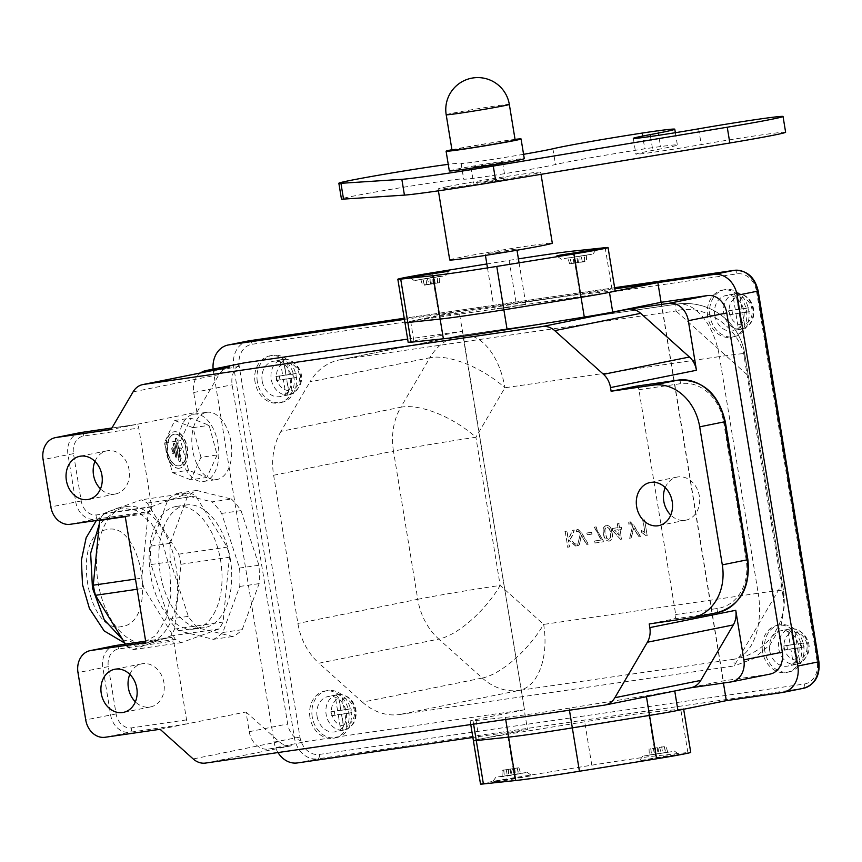 <?xml version="1.0" encoding="UTF-8"?>
<svg xmlns="http://www.w3.org/2000/svg" width="862" height="862" viewBox="0 0 862 862"><rect width="100%" height="100%" fill="white"/><g stroke="black" fill="none" stroke-linecap="round" stroke-linejoin="round"><path stroke-width="0.65" stroke-dasharray="4.31 3.23" d="M495.909 781.252L531.789 775.66L505.94 780.401L495.973 781.834L492.342 782.125L495.909 781.252M498.495 776.834L527.199 772.363L506.522 776.156L498.495 776.834M675.334 755.198L639.442 760.758L664.807 756.125L678.879 754.304L675.334 755.198M671.455 751.718L642.74 756.168L671.455 751.718M770.1 674.084A19.988 16.324 78.6 0 1 769.389 674.203L723.315 680.894L674.698 690.688A31.98 0.819 170.7 0 1 646.295 695.688L569.103 708.155A77.957 2.004 170.7 0 1 505.369 717.41L473.055 720.837A31.98 0.819 170.7 0 1 470.178 720.966A31.98 0.819 170.7 0 1 475.867 719.554L524.268 709.814L527.49 729.532L479.1 739.273A31.98 0.819 170.7 0 0 473.4 740.684A31.98 0.819 170.7 0 1 507.502 734.273L584.695 721.806A77.957 2.004 170.7 0 1 648.429 712.551L680.743 709.124A31.98 0.819 170.7 0 1 683.62 708.995L683.663 709.254M480.511 784.075A31.98 0.819 170.7 0 1 514.603 777.664L591.795 765.187A77.957 2.004 170.7 0 1 655.529 755.942L687.854 752.504A31.98 0.819 170.7 0 1 690.731 752.375M667.738 752.203L649.312 755.004L667.738 752.203L666.046 746.406L664.376 746.74L665.475 752.655M502.212 776.36L520.637 773.559L502.212 776.36L501.964 770.326L518.946 767.762L501.964 770.326M664.376 746.74L650.724 748.625L666.046 746.406M659.581 747.343L661.273 753.14M664.096 746.427L665.787 752.224M661.714 746.783L662.555 752.698M657.189 747.688L658.04 753.603M650.724 748.625L651.564 754.541M649.064 748.959L649.312 755.004M655.529 748.022L655.777 754.067M651.004 748.938L651.252 754.972M653.385 748.593L654.484 754.509M657.911 747.677L659.01 753.593M508.429 769.389L508.677 775.423M503.904 770.294L504.151 776.328M506.285 769.949L507.384 775.865M510.81 769.044L511.909 774.949M517.275 768.096L518.374 774.011M518.946 767.762L520.637 773.559M512.481 768.699L514.172 774.496M517.006 767.794L518.698 773.591M514.614 768.139L515.465 774.054M510.099 769.055L510.94 774.97M503.634 769.992L504.475 775.908M442.982 276.142L414.266 280.613L434.944 276.821L442.982 276.142M564.211 258.535L592.916 254.085L564.211 258.535M404.407 319.393L614.822 288.835L459.037 311.473L410.646 321.214A31.98 0.819 170.7 0 0 404.946 322.625A31.98 0.819 170.7 0 1 439.038 316.214L516.23 303.747A77.957 2.004 170.7 0 1 579.964 294.492L612.289 291.054A31.98 0.819 170.7 0 1 615.166 290.925M486.836 263.966L509.13 260.356A77.957 2.004 170.7 0 1 518.418 258.88M586.354 255.26L567.929 258.061L586.354 255.26L586.602 261.294L584.932 261.628L584.091 255.712M420.828 279.417L439.254 276.616L420.828 279.417L422.52 285.214L424.19 284.88L423.091 278.965M584.932 261.628L569.62 263.858L584.662 261.326L580.137 262.231L579.889 256.197M580.137 262.231L586.602 261.294M584.662 261.326L584.414 255.281M582.281 261.671L581.182 255.755M577.755 262.576L576.656 256.66M571.29 263.513L570.191 257.609M569.62 263.858L567.929 258.061M576.085 262.91L574.394 257.124M571.56 263.826L569.868 258.029M573.952 263.481L573.101 257.566M578.467 262.565L577.626 256.65M424.19 284.88L439.501 282.65L424.47 285.182L428.985 284.277L427.293 278.48M428.985 284.277L422.52 285.214M424.47 285.182L422.779 279.396M426.852 284.837L426.011 278.922M431.377 283.932L430.537 278.006M437.842 282.995L437.002 277.068M439.501 282.65L439.254 276.616M433.036 283.587L432.789 277.553M437.562 282.682L437.314 276.648M435.181 283.027L434.082 277.111M430.655 283.943L429.556 278.027M785.627 132.252A61.967 1.595 -9.3 0 0 701.237 144.59A47.97 1.228 170.7 0 1 635.897 154.126A47.97 1.228 170.7 0 1 644.442 152.014A47.97 1.228 170.7 0 1 652.793 150.408A69.8 1.789 -9.3 0 0 677.37 144.978A69.8 1.789 -9.3 0 0 660.529 146.551A39.975 1.024 -9.3 0 0 644.776 148.846A69.8 1.789 -9.3 0 0 563.791 162.756A69.8 1.789 -9.3 0 0 555.494 164.534A47.97 1.228 170.7 0 1 502.891 173.941A47.97 1.228 170.7 0 1 463.659 179.134A47.97 1.228 170.7 0 1 463.691 179.08A61.967 1.595 -9.3 0 0 463.734 178.994A61.967 1.595 -9.3 0 0 420.839 184.49A61.967 1.595 -9.3 0 0 352.483 196.288A61.967 1.595 -9.3 0 0 341.438 199.025M523.568 154.309A47.97 1.228 170.7 0 1 461.073 163.36A47.97 1.228 170.7 0 1 461.105 163.306A61.967 1.595 -9.3 0 0 461.159 163.22A61.967 1.595 -9.3 0 0 448.24 164.351M173.154 448.768A1.196 0.69 81.7 0 0 171.797 449.048L172.411 452.798A1.196 0.69 -98.3 0 0 173.768 452.528L173.477 448.725A1.196 0.69 81.7 0 0 172.12 448.994L171.797 449.048M174.77 444.372A1.196 0.69 81.7 0 0 173.413 444.641L175.309 456.289A1.196 0.69 -98.3 0 0 176.667 456.009L175.094 444.329A1.196 0.69 81.7 0 0 173.736 444.598L173.413 444.641M176.699 439.092A1.196 0.69 81.7 0 0 175.352 439.372L178.8 460.47A1.196 0.69 -98.3 0 0 180.158 460.2L178.628 450.826L180.664 450.417A1.196 0.69 81.7 0 0 180.277 448.057L178.24 448.466L177.022 439.049A1.196 0.69 81.7 0 0 175.676 439.318L175.352 439.372M179.598 468.152A18.393 10.603 -98.3 0 1 179.264 468.206A18.393 10.603 -98.3 0 1 166.172 451.817A18.393 10.603 -98.3 0 1 173.65 431.873A18.393 10.603 -98.3 0 1 173.984 431.808A18.393 10.603 -98.3 0 1 187.076 448.197A18.393 10.603 -98.3 0 1 179.598 468.152M179.921 468.109A18.393 10.603 -98.3 0 1 179.587 468.163A18.393 10.603 -98.3 0 1 166.495 451.774A18.393 10.603 -98.3 0 1 173.973 431.819A18.393 10.603 -98.3 0 1 174.307 431.765A18.393 10.603 -98.3 0 1 187.399 448.154A18.393 10.603 -98.3 0 1 179.921 468.109M174.361 434.189A15.99 9.213 -98.3 0 1 174.652 434.136A15.99 9.213 -98.3 0 1 186.03 448.391A15.99 9.213 -98.3 0 1 179.533 465.739A15.99 9.213 -98.3 0 1 179.242 465.792A15.99 9.213 -98.3 0 1 167.864 451.537A15.99 9.213 -98.3 0 1 174.361 434.189A15.99 9.213 -98.3 0 1 185.707 448.434A15.99 9.213 -98.3 0 1 179.21 465.792A15.99 9.213 -98.3 0 1 178.919 465.836A15.99 9.213 -98.3 0 1 167.54 451.58A15.99 9.213 -98.3 0 1 174.038 434.232A15.99 9.213 -98.3 0 1 174.329 434.189L174.652 434.136M193.368 414.266A33.984 19.589 -98.3 0 1 193.972 414.169A33.984 19.589 -98.3 0 1 218.161 444.447A33.984 19.589 -98.3 0 1 204.348 481.319A33.984 19.589 -98.3 0 1 203.734 481.427A33.984 19.589 -98.3 0 1 179.544 451.138A33.984 19.589 -98.3 0 1 193.368 414.266M206.298 412.392A33.984 19.589 -98.3 0 1 206.902 412.284A33.984 19.589 -98.3 0 1 231.091 442.572A33.984 19.589 -98.3 0 1 217.278 479.444A33.984 19.589 -98.3 0 1 216.674 479.541A33.984 19.589 -98.3 0 1 192.485 449.264A33.984 19.589 -98.3 0 1 206.298 412.392M340.846 710.363L351.028 708.704L351.674 712.648L344.886 713.628L346.793 725.319L345.188 729.748A17.994 14.697 -101.4 0 0 355.23 710.234A17.994 14.697 -101.4 0 0 339.412 694.47L338.281 694.707L340.846 710.363L347.634 709.383L348.28 713.327L341.492 714.318L344.057 729.974A17.994 14.697 78.6 0 1 343.098 730.211A17.994 14.697 78.6 0 1 340.824 730.448L338.26 714.781L331.471 715.772L330.825 711.829L337.613 710.838L335.049 695.171A17.994 14.697 78.6 0 1 335.997 694.944A17.994 14.697 78.6 0 1 338.281 694.707M344.24 709.685L342.322 697.994L339.66 694.449C348.367 695.246 353.797 700.45 355.941 710.062C356.965 719.889 353.42 726.44 345.296 729.726L344.057 729.974M794.559 664.494L796.165 660.066L794.258 648.375L787.469 649.366L786.823 645.422L793.611 644.431L791.693 632.74L788.784 629.217A17.994 14.697 -101.4 0 0 778.742 648.741A17.994 14.697 -101.4 0 0 794.559 664.494L793.428 664.721L790.863 649.054L784.075 650.045L783.429 646.101L790.217 645.11L787.652 629.454A17.994 14.697 78.6 0 1 788.611 629.217A17.994 14.697 78.6 0 1 790.885 628.98L793.449 644.647L800.238 643.655L800.884 647.599L794.096 648.59L796.66 664.257A17.994 14.697 78.6 0 1 795.712 664.483A17.994 14.697 78.6 0 1 793.428 664.721M738.551 309.404L748.733 307.734L749.38 311.678L742.591 312.669L744.509 324.36L742.893 328.788A17.994 14.697 -101.4 0 0 752.935 309.275A17.994 14.697 -101.4 0 0 737.118 293.511L735.986 293.737L738.551 309.404L745.339 308.424L745.986 312.367L739.197 313.348L741.762 329.015A17.994 14.697 78.6 0 1 740.814 329.252A17.994 14.697 78.6 0 1 738.529 329.489L735.965 313.822L729.177 314.802L728.53 310.859L735.318 309.878L732.754 294.211A17.994 14.697 78.6 0 1 733.713 293.974A17.994 14.697 78.6 0 1 735.986 293.737M741.945 308.725L740.027 297.034L737.366 293.489C746.072 294.287 751.502 299.491 753.647 309.092C754.67 318.929 751.125 325.48 743.001 328.767L741.762 329.015M287.057 394.979L288.662 390.551L286.755 378.86L279.967 379.851L279.32 375.907L286.109 374.916L284.191 363.225L281.281 359.702A17.994 14.697 -101.4 0 0 271.239 379.226A17.994 14.697 -101.4 0 0 287.057 394.979L285.925 395.205L283.361 379.539L276.573 380.53L275.926 376.586L282.714 375.595L280.15 359.928A17.994 14.697 78.6 0 1 281.098 359.702A17.994 14.697 78.6 0 1 283.382 359.465L285.947 375.132L292.735 374.14L293.382 378.084L286.593 379.075L289.158 394.742A17.994 14.697 78.6 0 1 288.199 394.968A17.994 14.697 78.6 0 1 285.925 395.205M125.96 506.716A68.96 39.749 -98.3 0 1 127.188 506.5A68.96 39.749 -98.3 0 1 176.279 567.961A68.96 39.749 -98.3 0 1 148.242 642.783A68.96 39.749 -98.3 0 1 147.003 642.998A68.96 39.749 -98.3 0 1 97.912 581.527A68.96 39.749 -98.3 0 1 125.96 506.716M175.579 506.576A61.967 35.719 -98.3 0 1 176.688 506.382A61.967 35.719 -98.3 0 1 220.791 561.604A61.967 35.719 -98.3 0 1 195.599 628.84A61.967 35.719 -98.3 0 1 194.5 629.023A61.967 35.719 -98.3 0 1 150.387 573.801A61.967 35.719 -98.3 0 1 175.579 506.576M185.276 505.164A61.967 35.719 -98.3 0 1 186.386 504.97A61.967 35.719 -98.3 0 1 230.488 560.203A61.967 35.719 -98.3 0 1 205.296 627.428A61.967 35.719 -98.3 0 1 204.197 627.622A61.967 35.719 -98.3 0 1 160.084 572.39A61.967 35.719 -98.3 0 1 185.276 505.164M317.087 716.279A17.994 14.697 78.6 0 1 328.088 696.528A17.994 14.697 78.6 0 1 346.179 712.055A17.994 14.697 78.6 0 1 335.189 731.806A17.994 14.697 78.6 0 1 317.087 716.279M335.049 695.171L336.18 694.944A17.994 14.697 -101.4 0 0 326.138 714.458A17.994 14.697 -101.4 0 0 341.955 730.222L340.824 730.448M262.188 381.047A17.994 14.697 78.6 0 1 273.189 361.297A17.994 14.697 78.6 0 1 291.281 376.813A17.994 14.697 78.6 0 1 280.29 396.563A17.994 14.697 78.6 0 1 262.188 381.047M289.158 394.742L290.289 394.516A17.994 14.697 -101.4 0 0 300.332 374.992A17.994 14.697 -101.4 0 0 284.514 359.238L283.382 359.465M280.15 359.928L281.281 359.702M714.792 315.32A17.994 14.697 78.6 0 1 725.793 295.569A17.994 14.697 78.6 0 1 743.895 311.096A17.994 14.697 78.6 0 1 732.894 330.846A17.994 14.697 78.6 0 1 714.792 315.32M732.754 294.211L733.885 293.985A17.994 14.697 -101.4 0 0 723.843 313.499A17.994 14.697 -101.4 0 0 739.661 329.262L738.529 329.489M769.691 650.562A17.994 14.697 78.6 0 1 780.692 630.812A17.994 14.697 78.6 0 1 798.794 646.338A17.994 14.697 78.6 0 1 787.793 666.078A17.994 14.697 78.6 0 1 769.691 650.562M796.66 664.257L797.792 664.031A17.994 14.697 -101.4 0 0 807.834 644.517A17.994 14.697 -101.4 0 0 792.016 628.754L790.885 628.98M787.652 629.454L788.784 629.217M312.238 716.99A23.985 19.589 78.6 0 1 326.903 690.656A23.985 19.589 78.6 0 1 351.028 711.355A23.985 19.589 78.6 0 1 336.374 737.689A23.985 19.589 78.6 0 1 312.238 716.99M309.975 717.443A23.985 19.589 78.6 0 1 324.64 691.108A23.985 19.589 78.6 0 1 348.776 711.807A23.985 19.589 78.6 0 1 334.111 738.141A23.985 19.589 78.6 0 1 309.975 717.443M257.339 381.747A23.985 19.589 78.6 0 1 272.004 355.413A23.985 19.589 78.6 0 1 296.14 376.112A23.985 19.589 78.6 0 1 281.475 402.446A23.985 19.589 78.6 0 1 257.339 381.747M255.077 382.2A23.985 19.589 78.6 0 1 269.741 355.866A23.985 19.589 78.6 0 1 293.877 376.565A23.985 19.589 78.6 0 1 279.213 402.899A23.985 19.589 78.6 0 1 255.077 382.2M709.943 316.02A23.985 19.589 78.6 0 1 724.608 289.697A23.985 19.589 78.6 0 1 748.744 310.385A23.985 19.589 78.6 0 1 734.079 336.719A23.985 19.589 78.6 0 1 709.943 316.02M707.68 316.483A23.985 19.589 78.6 0 1 722.345 290.149A23.985 19.589 78.6 0 1 746.481 310.848A23.985 19.589 78.6 0 1 731.816 337.182A23.985 19.589 78.6 0 1 707.68 316.483M764.842 651.263A23.985 19.589 78.6 0 1 779.507 624.928A23.985 19.589 78.6 0 1 803.643 645.627A23.985 19.589 78.6 0 1 788.978 671.961A23.985 19.589 78.6 0 1 764.842 651.263M762.579 651.715A23.985 19.589 78.6 0 1 777.244 625.381A23.985 19.589 78.6 0 1 801.38 646.08A23.985 19.589 78.6 0 1 786.715 672.414A23.985 19.589 78.6 0 1 762.579 651.715M452.011 150.247A31.98 0.819 170.7 0 1 457.711 148.824A31.98 0.819 170.7 0 1 492.989 142.736A31.98 0.819 170.7 0 1 515.131 139.903M451.925 149.719A37.982 0.97 170.7 0 1 452.862 149.535A37.982 0.97 170.7 0 1 515.045 139.385M449.317 170.935A37.982 0.97 170.7 0 1 456.084 169.254A37.982 0.97 170.7 0 1 497.988 162.024A37.982 0.97 170.7 0 1 524.279 158.651M473.874 166.668L502.578 162.207L482.095 165.957L473.874 166.668M476.449 182.442L505.164 177.981L484.67 181.742L476.449 182.442M447.356 186.677A51.968 1.336 170.7 0 1 504.69 176.775A51.968 1.336 170.7 0 1 540.679 172.174A51.968 1.336 170.7 0 1 531.412 174.469A51.968 1.336 170.7 0 1 474.078 184.36A51.968 1.336 170.7 0 1 438.101 188.972A51.968 1.336 170.7 0 1 447.356 186.677M449.727 259.958A51.968 1.336 170.7 0 1 458.983 257.663A51.968 1.336 170.7 0 1 516.316 247.771A51.968 1.336 170.7 0 1 552.305 243.159M488.075 253.439L516.791 248.978L496.296 252.728L488.075 253.439M497.126 308.65L525.831 304.189L505.347 307.95L497.126 308.65M94.96 461.385A21.992 17.962 78.6 0 1 106.953 450.837A21.992 17.962 78.6 0 1 129.074 469.812A21.992 17.962 78.6 0 1 115.627 493.948A21.992 17.962 78.6 0 1 100.488 488.862M665.227 487.601A21.992 17.962 78.6 0 1 677.22 477.052A21.992 17.962 78.6 0 1 699.341 496.027A21.992 17.962 78.6 0 1 685.893 520.163A21.992 17.962 78.6 0 1 670.755 515.067M129.828 674.364A21.992 17.962 78.6 0 1 141.831 663.815A21.992 17.962 78.6 0 1 163.952 682.79A21.992 17.962 78.6 0 1 150.505 706.926A21.992 17.962 78.6 0 1 135.366 701.83M217.138 454.974L206.869 477.451L188.584 470.275L180.567 440.611L190.836 418.135L209.121 425.322L217.138 454.974L200.975 457.323L190.707 479.8L206.869 477.451M231.415 499.044A75.964 43.79 -98.3 0 1 241.037 510.606L258.934 565.235A75.964 43.79 -98.3 0 1 259.117 583.628L242.211 629.669A75.964 43.79 -98.3 0 1 232.762 636.512L197.958 627.913A75.964 43.79 -98.3 0 1 188.336 616.352L170.439 561.722A75.964 43.79 -98.3 0 1 170.256 543.329L187.162 497.288A75.964 43.79 -98.3 0 1 196.611 490.446L231.415 499.044L212.009 501.867A75.964 43.79 -98.3 0 1 221.642 513.418L239.539 568.058A75.964 43.79 -98.3 0 1 239.711 586.451L222.816 632.482A75.964 43.79 -98.3 0 1 213.367 639.324L178.563 630.725A75.964 43.79 -98.3 0 1 168.93 619.175L151.044 564.535A75.964 43.79 -98.3 0 1 150.861 546.142L167.767 500.111A75.964 43.79 -98.3 0 1 177.216 493.269L212.009 501.867M80.198 432.638A19.988 16.324 -101.4 0 0 67.979 454.586L75.727 501.91A19.988 16.324 -101.4 0 0 95.122 519.28L150.074 511.306L125.205 516.306M150.074 511.306A3.998 2.306 81.7 0 0 151.69 506.899L138.782 428.026A3.998 2.306 81.7 0 0 135.937 424.524A3.998 2.306 81.7 0 0 135.873 424.535L110.993 429.545M200.577 372.934A19.988 16.324 78.6 0 0 193.702 392.522L196.924 412.241L135.873 424.535L111.888 428.015L135.937 424.524M408.168 342.343A31.98 0.819 170.7 0 1 413.868 340.932L462.269 331.191L524.495 709.771L307.077 741.342A19.988 16.324 78.6 0 1 287.682 723.961L232.147 384.786A19.988 16.324 78.6 0 1 244.366 362.837M246.015 711.99L279.116 741.643A19.988 16.324 -101.4 0 0 291.496 745.759L268.632 749.078A19.988 16.324 78.6 0 1 249.237 731.709L246.015 711.99L184.953 724.274A3.998 2.306 81.7 0 0 186.569 719.878L173.65 640.994A3.998 2.306 81.7 0 0 170.816 637.492A3.998 2.306 81.7 0 0 170.751 637.514L145.872 642.513M632.611 525.885L629.691 538.168L631.34 537.931L633.753 527.835L638.99 536.821L640.628 536.573L633.699 525.033L630.154 521.736L628.71 522.361L629.012 524.182L630.284 523.59L632.611 525.885L629.691 538.168M629.465 538.211L631.113 537.974L633.527 527.878L638.764 536.864L640.401 536.627L633.473 525.077L629.928 521.79L628.484 522.415L628.786 524.225L630.284 523.59L632.385 525.939M603.96 527.102L603.756 533.75C604.079 538.19 605.9 540.657 609.218 541.142L609.218 541.142C612.225 539.741 613.162 536.875 612.052 532.544C611.729 528.104 609.919 525.637 606.6 525.163L603.734 527.145L603.756 533.75M591.806 532.274L587 532.975L587.302 534.796L592.108 534.095L591.806 532.274L587 532.975M565.181 531.38L567.767 547.154L569.588 546.896L568.435 539.817L575.816 545.991L576.883 545.808L576.581 543.997L574.577 543.803L570.536 538.782L572.497 535.625L574.297 530.055L572.185 530.367L570.719 534.893L568.198 538.394L567.002 531.121L565.181 531.38L567.767 547.154M567.541 547.208L569.362 546.939L568.209 539.86L575.59 546.034L576.883 545.808L576.581 543.997L575.891 544.116M575.665 544.159L574.351 543.847L570.31 538.825L572.271 535.668L574.07 530.108L571.959 530.41L570.493 534.946L567.972 538.448L567.002 531.121M580.395 533.47L577.465 545.754L579.124 545.506L581.527 535.421L586.763 544.396L588.412 544.159L581.473 532.619L577.928 529.322L576.495 529.947L576.786 531.768L578.057 531.175L580.395 533.47L577.465 545.754M577.238 545.797L578.898 545.56L581.3 535.464L586.537 544.45L588.186 544.202L581.247 532.662L577.702 529.365L576.269 529.99L576.559 531.811L578.057 531.175L580.169 533.513M601.385 540L594.758 540.959L595.092 542.985L603.378 541.778L603.109 540.14L597.463 531.089L596.181 526.876L594.532 527.124L601.385 540L594.758 540.959M619.067 523.557L617.407 523.794L618.032 527.641L612.397 528.46L612.731 530.486L620.457 539.3L621.621 539.127L620.026 529.419L621.685 529.182L621.351 527.156L619.692 527.404L619.067 523.557L617.407 523.794M647.179 535.625L644.593 519.851L642.933 520.088L644.948 532.382L641.587 530.496L641.888 532.36L646.112 535.787L647.179 535.625L644.593 519.851M99.83 519.991A77.957 44.943 -98.3 0 1 103.494 513.547L141.282 499.82A77.957 44.943 -98.3 0 1 147.327 503.085L178.736 554.18A77.957 44.943 -98.3 0 1 180.923 564.287L174.555 629.098A77.957 44.943 -98.3 0 1 170.698 635.951L132.91 649.668A77.957 44.943 -98.3 0 1 126.876 646.403L125.443 644.086M735.965 313.822L739.359 313.132L741.277 324.823A13.997 11.432 78.6 0 1 729.338 312.572A13.997 11.432 78.6 0 1 736.794 297.498L733.885 293.985M739.359 313.132L732.571 314.124L731.924 310.18L738.712 309.189L736.794 297.498M794.926 632.277L796.844 643.968L803.632 642.977L804.278 646.92L797.49 647.912L799.408 659.602L797.9 663.999C819.6 652.114 805.614 628.581 792.264 628.721L794.926 632.277A13.997 11.432 78.6 0 1 806.864 644.528A13.997 11.432 78.6 0 1 799.408 659.602M746.998 374.614L675.97 310.988C704.793 302.336 742.667 329.812 744.843 360.952L781.468 585.136L734.09 665.949L399.569 714.523L519.42 690.397L733.971 659.247L734.09 665.949L753.151 658.816L770.057 644.851L781.047 625.909L784.366 605.814L781.468 585.136M783.59 597.592L783.461 590.395L744.714 353.754A59.963 1.541 170.7 0 0 719.458 356.609L758.204 593.25L543.653 624.411L500.165 585.449L475.899 437.26L504.906 387.771L719.458 356.609A59.963 34.566 81.7 0 0 676.918 304.092A59.963 34.566 81.7 0 0 675.84 304.286L461.299 335.437L341.438 359.562L675.97 310.988L675.84 304.286A59.963 59.952 -1 0 1 744.714 353.754L744.843 360.952M341.438 359.562A59.963 48.983 -101.4 0 0 339.294 359.939A59.963 48.983 -101.4 0 0 309.986 381.877L429.847 357.741L400.83 407.23L280.98 431.366L309.986 381.877M280.98 431.366A59.963 48.983 -101.4 0 0 273.631 475.253L297.896 623.442A59.963 48.983 -101.4 0 0 318.951 663.212L438.801 639.087L482.3 678.049L362.439 702.174L318.951 663.212M362.439 702.174A59.963 48.983 -101.4 0 0 399.569 714.523M339.294 359.939L459.144 335.814A59.963 48.983 78.6 0 0 429.847 357.741A59.963 25.526 30.4 0 1 504.906 387.771A59.963 34.566 81.7 0 0 462.366 335.253L676.918 304.092A59.963 59.963 0 0 1 744.714 353.754L783.461 590.395A59.963 59.952 -1 0 1 784.237 598.982L784.237 598.982A59.963 59.952 -1 0 1 733.971 659.247A59.963 34.566 81.7 0 0 758.204 593.25A59.963 1.541 -9.3 0 1 783.461 590.395L783.461 590.395A59.963 59.963 0 0 1 784.237 598.982L784.366 605.814M527.49 729.532L472.872 737.452M690.656 687.801L690.3 687.844A19.988 16.324 -101.4 0 0 691.012 687.725M196.924 412.241L219.013 374.571A19.988 16.324 78.6 0 1 228.775 367.255M636.134 386.208A3.998 2.306 -98.3 0 1 638.904 389.721L675.711 614.531A3.998 2.306 -98.3 0 1 674.095 618.927L649.226 623.937M115.066 645.616A19.988 16.324 -101.4 0 0 102.847 667.554L110.605 714.889A19.988 16.324 -101.4 0 0 130 732.258L184.953 724.274L160.084 729.284M407.64 339.111L462.495 331.148L459.037 311.473M661.089 302.314L723.433 683.038M661.316 302.271L723.315 680.894M277.984 752.537A23.985 19.589 78.6 0 1 274.105 742.085L213.399 371.35A23.985 19.589 78.6 0 1 213.119 369.13M462.495 331.148L524.495 709.771M287.423 362.751L289.341 374.442L296.129 373.462L296.776 377.405L289.988 378.386L291.895 390.077L290.397 394.484C312.098 382.599 298.112 359.066 284.762 359.206L287.423 362.751A13.997 11.432 78.6 0 1 299.362 375.013A13.997 11.432 78.6 0 1 291.895 390.077M338.26 714.781L341.654 714.102L343.561 725.793A13.997 11.432 78.6 0 1 331.622 713.531A13.997 11.432 78.6 0 1 339.089 698.468L336.18 694.944M341.654 714.102L334.855 715.083L334.219 711.139L341.007 710.159L339.089 698.468M794.096 648.59L797.49 647.912M793.449 644.647L796.844 643.968M790.217 645.11L793.611 644.431M790.863 649.054L794.258 648.375M800.884 647.599L804.278 646.92M800.238 643.655L803.632 642.977M783.429 646.101L786.823 645.422M784.075 650.045L787.469 649.366M735.318 309.878L738.712 309.189M739.661 329.262L741.277 324.823M739.197 313.348L742.591 312.669M728.53 310.859L731.924 310.18M729.177 314.802L732.571 314.124M745.986 312.367L749.38 311.678M745.339 308.424L748.733 307.734M282.714 375.595L286.109 374.916M283.361 379.539L286.755 378.86M286.593 379.075L289.988 378.386M285.947 375.132L289.341 374.442M275.926 376.586L279.32 375.907M276.573 380.53L279.967 379.851M293.382 378.084L296.776 377.405M292.735 374.14L296.129 373.462M341.492 714.318L344.886 713.628M337.613 710.838L341.007 710.159M341.955 730.222L343.561 725.793M348.28 713.327L351.674 712.648M347.634 709.383L351.028 708.704M330.825 711.829L334.219 711.139M331.471 715.772L334.855 715.083M221.642 513.418L241.037 510.606M239.539 568.058L258.934 565.235M239.711 586.451L259.117 583.628M222.816 632.482L242.211 629.669M213.367 639.324L232.762 636.512M178.563 630.725L197.958 627.913M168.93 619.175L188.336 616.352M151.044 564.535L170.439 561.722M150.861 546.142L170.256 543.329M167.767 500.111L187.162 497.288M177.216 493.269L196.611 490.446M189.78 492.784A77.957 44.943 -98.3 0 1 195.814 496.049L227.234 547.133A77.957 44.943 -98.3 0 1 229.421 557.251L223.042 622.052A77.957 44.943 -98.3 0 1 219.196 628.904L181.408 642.621A77.957 44.943 -98.3 0 1 175.363 639.367L143.943 588.272A77.957 44.943 -98.3 0 1 141.756 578.165L148.135 513.353A77.957 44.943 -98.3 0 1 151.981 506.5L189.78 492.784L141.282 499.82M147.327 503.085L195.814 496.049M178.736 554.18L227.234 547.133M180.923 564.287L229.421 557.251M174.555 629.098L223.042 622.052M170.698 635.951L219.196 628.904M132.91 649.668L181.408 642.621M126.876 646.403L175.363 639.367M137.144 589.263L143.943 588.272M135.485 579.07L141.756 578.165M125.259 516.672L148.135 513.353M103.494 513.547L151.981 506.5M575.59 546.034L576.656 545.861L575.59 546.034M566.776 531.164L564.955 531.434M586.774 533.018L587.302 534.796M587.076 534.839L592.108 534.095M591.882 534.149L591.58 532.328M594.532 541.002L595.092 542.985M594.866 543.028L603.378 541.778M603.152 541.821L603.109 540.14M602.883 540.194L597.463 531.089M597.237 531.132L596.181 526.876M595.954 526.93L594.532 527.124M594.306 527.167L601.159 540.043M603.529 533.793C603.853 538.244 605.674 540.7 608.992 541.185L608.992 541.185C611.998 539.784 612.936 536.918 611.826 532.587L612.052 532.544M611.826 532.587C611.503 528.147 609.693 525.68 606.374 525.206L603.734 527.145M608.669 539.364L606.773 538.534L605.189 533.556C604.273 530.529 604.768 528.352 606.665 527.027C608.906 527.749 610.07 529.688 610.167 532.835C611.083 535.884 610.587 538.06 608.669 539.364L606.999 538.491L605.415 533.513C604.499 530.475 604.995 528.298 606.891 526.984C609.132 527.706 610.296 529.634 610.393 532.791C611.309 535.841 610.813 538.017 608.895 539.321L608.669 539.364M617.181 523.848L618.032 527.641M617.806 527.684L612.397 528.46M612.171 528.503L612.731 530.486M612.505 530.529L620.457 539.3M620.231 539.343L621.621 539.127M621.394 539.181L620.026 529.419M619.8 529.473L621.685 529.182M621.459 529.225L621.351 527.156M621.125 527.21L619.692 527.404M619.466 527.447L618.841 523.6M614.552 530.227L618.14 529.71L619.067 535.388L614.552 530.227L618.366 529.667L619.293 535.345L614.778 530.184M644.367 519.894L642.933 520.088M642.718 520.142L644.948 532.382M644.722 532.436L641.587 530.496M641.36 530.539L641.888 532.36M641.662 532.404L646.112 535.787M645.886 535.83L646.953 535.668M190.707 479.8L172.422 472.624L164.405 442.96L174.674 420.484L192.959 427.66L200.975 457.323M192.959 427.66L209.121 425.322M172.422 472.624L188.584 470.275M164.405 442.96L180.567 440.611M174.674 420.484L190.836 418.135M175.676 439.318L179.124 460.427A1.196 0.69 -98.3 0 0 180.481 460.157L178.951 450.783L180.988 450.373A1.196 0.69 81.7 0 0 180.6 448.003L178.24 448.466M178.563 448.412L177.022 439.049M173.736 444.598L175.632 456.235A1.196 0.69 -98.3 0 0 176.99 455.966L175.094 444.329M173.477 448.725L174.092 452.475A1.196 0.69 -98.3 0 1 172.734 452.755L172.12 448.994M514.603 777.664L507.502 734.273M591.795 765.187L584.695 721.806M655.529 755.942L648.429 712.551M687.854 752.504L680.743 709.124M605.178 247.674L612.289 291.054M431.937 272.834L439.038 316.214M509.13 260.356L516.23 303.747M572.864 251.111L579.964 294.492M552.908 148.76L555.494 164.534M650.508 136.498L652.793 150.408M461.105 163.306L463.691 179.08M698.651 128.804L701.237 144.59M657.954 130.776L660.529 146.551M642.19 133.071L644.776 148.846M122.382 626.351C87.127 636.544 70.318 533.912 106.554 529.721C141.799 519.517 158.608 622.159 122.382 626.351M122.857 639.873L140.538 643.936L155.731 635.66L165.935 618.657L170.881 595.243L169.814 568.898L162.896 543.577L151.162 523.04L136.368 510.369L119.484 507.653L99.259 524.225M147.003 642.998L140.549 643.936L124.893 643.192M342.322 697.994A13.997 11.432 78.6 0 1 354.26 710.245A13.997 11.432 78.6 0 1 346.793 725.319M796.165 660.066A13.997 11.432 78.6 0 1 784.237 647.815A13.997 11.432 78.6 0 1 791.693 632.74M740.027 297.034A13.997 11.432 78.6 0 1 751.966 309.286A13.997 11.432 78.6 0 1 744.509 324.36M288.662 390.551A13.997 11.432 78.6 0 1 276.734 378.299A13.997 11.432 78.6 0 1 284.191 363.225M96.361 520.497L106.004 512.556L118.406 507.837L127.188 506.5M446.193 114.743A31.98 0.819 170.7 0 1 451.893 113.331A31.98 0.819 170.7 0 1 495.855 105.94A31.98 0.819 170.7 0 1 509.323 104.41M193.702 392.522L232.147 384.786M249.237 731.709L287.682 723.961M756.502 291.216L817.219 661.951A19.988 16.324 78.6 0 1 804.278 684.019L319.349 754.444A19.988 16.324 78.6 0 1 299.954 737.064L239.237 366.328A19.988 16.324 78.6 0 1 252.178 344.261L737.107 273.847A19.988 16.324 78.6 0 1 756.502 291.216L758.194 291.033M614.638 287.725L404.224 318.272L614.638 287.714M248.407 340.921A23.985 19.589 -101.4 0 0 233.742 367.255L294.459 737.991A23.985 19.589 -101.4 0 0 317.733 758.84L297.379 762.935M319.349 754.444A3.998 2.306 81.7 0 1 317.733 758.84L802.662 688.426L782.308 692.52M730.944 681.95L769.389 674.203M690.3 687.844L604.37 705.148M291.496 745.759L205.565 763.064M268.632 749.078L307.077 741.342M219.013 374.571L133.071 391.876M186.569 719.878L131.606 727.862A15.99 13.059 78.6 0 1 116.101 713.962L108.343 666.628A15.99 13.059 78.6 0 1 118.697 648.978L173.65 640.994M151.69 506.899L96.738 514.883A15.99 13.059 78.6 0 1 81.222 500.984L73.475 453.66A15.99 13.059 78.6 0 1 83.819 436L138.782 428.026M638.904 389.721L680.926 383.622A43.973 35.913 78.6 0 1 723.595 421.841L746.201 559.88A43.973 35.913 78.6 0 1 717.744 608.421L675.711 614.531M279.116 741.643L193.185 758.948M131.606 727.862A3.998 2.306 -98.3 0 1 130 732.258L105.121 737.269M116.101 713.962L85.726 719.889M108.343 666.628L77.979 672.565M170.751 637.514L145.646 641.156L170.816 637.492M96.738 514.883A3.998 2.306 -98.3 0 1 95.122 519.28L70.242 524.29M81.222 500.984L50.847 506.921M73.475 453.66L43.1 459.586M674.095 618.927L716.128 612.828L691.249 617.828M717.744 608.421A3.998 2.306 81.7 0 1 716.128 612.828A47.97 39.178 -101.4 0 0 717.841 612.526M479.1 739.273L475.867 719.554M473.594 724.134L473.055 720.837M646.457 696.69L646.295 695.688M569.437 710.223L569.103 708.155M505.703 719.479L505.369 717.41M410.646 321.214L413.868 340.932M804.278 684.019A3.998 2.306 81.7 0 1 802.662 688.426A23.985 19.589 -101.4 0 0 803.524 688.275M299.954 737.064L274.105 742.085M239.237 366.328L213.399 371.35M273.631 475.253L393.481 451.128L417.747 599.316L297.896 623.442M393.481 451.128A59.963 48.983 78.6 0 1 400.83 407.23A59.963 25.526 30.4 0 1 475.899 437.26A59.963 1.541 -9.3 0 0 393.481 451.128M417.747 599.316A59.963 1.541 170.7 0 1 500.165 585.449A59.963 23.349 131.9 0 1 438.801 639.087A59.963 48.983 78.6 0 1 417.747 599.316M459.144 335.814A59.963 48.983 78.6 0 1 461.299 335.437A59.963 34.566 81.7 0 1 462.366 335.253A59.963 59.963 0 0 0 459.144 335.814M482.3 678.049A59.963 23.349 131.9 0 0 543.653 624.411A59.963 34.566 81.7 0 1 519.42 690.397A59.963 48.983 78.6 0 1 482.3 678.049M83.819 436A3.998 2.306 81.7 0 0 81.05 432.498M118.697 648.978A3.998 2.306 81.7 0 0 115.928 645.466M747.882 559.686L746.201 559.88M725.276 421.647L723.595 421.841M678.092 380.12A3.998 2.306 -98.3 0 1 680.926 383.622M252.178 344.261A3.998 2.306 81.7 0 0 249.409 340.759M737.107 273.847A3.998 2.306 81.7 0 0 734.359 270.334M817.219 661.951L818.9 661.768M527.199 772.363L531.789 775.66M642.74 756.168L639.442 760.758M674.299 751.007L678.879 754.304M495.65 777.535L492.342 782.125M414.266 280.613L409.687 277.316M592.916 254.085L596.224 249.495M561.367 259.246L556.777 255.96M445.826 275.441L449.124 270.862M461.159 163.22L463.734 178.994M633.311 138.351L635.897 154.126M675.355 132.705L677.37 144.978M461.073 163.36L463.659 179.134M193.972 414.169L206.902 412.284M176.688 506.382L186.386 504.97M335.997 694.944L328.088 696.528M281.098 359.702L273.189 361.297M733.713 293.974L725.793 295.569M788.611 629.217L780.692 630.812M326.903 690.656L324.64 691.108M272.004 355.413L269.741 355.866M724.608 289.697L722.345 290.149M779.507 624.928L777.244 625.381M502.578 162.207L505.164 177.981M540.679 172.174L541.024 174.339M516.791 248.978L516.995 250.228M519.064 262.824L525.831 304.189M115.627 493.948L88.495 499.41M685.893 520.163L658.762 525.626M150.505 706.926L123.374 712.389M141.831 663.815L114.689 669.278M677.22 477.052L650.077 482.515M106.953 450.837L79.81 456.3M470.76 724.554L470.178 720.966M485.231 254.15L485.435 255.4M487.483 267.91L494.271 309.361M438.101 188.972L438.402 190.825M471.018 167.379L473.604 183.153M788.978 671.961L786.715 672.414M734.079 336.719L731.816 337.182M281.475 402.446L279.213 402.899M336.374 737.689L334.111 738.141M795.712 664.483L787.793 666.078M740.814 329.252L732.894 330.846M288.199 394.968L280.29 396.563M343.098 730.211L335.189 731.806M194.5 629.023L204.197 627.622M203.734 481.427L216.674 479.541"/><path stroke-width="1.29" d="M683.663 709.254L690.731 752.375A31.98 0.819 170.7 0 1 685.031 753.787A31.98 0.819 170.7 0 1 656.628 758.786L579.436 771.253A77.957 2.004 170.7 0 1 515.702 780.509L483.388 783.946A31.98 0.819 170.7 0 1 480.511 784.075L470.76 724.554M683.62 708.995A31.98 0.819 170.7 0 1 677.92 710.407A31.98 0.819 170.7 0 1 649.528 715.406L572.336 727.873A77.957 2.004 170.7 0 1 508.602 737.129L476.277 740.566A31.98 0.819 170.7 0 1 473.4 740.684A31.98 0.819 170.7 0 0 476.277 740.566L473.594 724.134M445.568 271.724L409.687 277.316L435.525 272.575L445.492 271.142L449.124 270.862L445.568 271.724M560.332 255.066L596.224 249.495L570.849 254.139L556.777 255.96L560.332 255.066M518.418 258.88A77.957 2.004 170.7 0 1 572.864 251.111L605.178 247.674A31.98 0.819 170.7 0 1 608.055 247.545A31.98 0.819 170.7 0 1 602.366 248.956A31.98 0.819 170.7 0 1 573.963 253.956L496.771 266.423A77.957 2.004 170.7 0 1 433.036 275.678L400.711 279.116A31.98 0.819 170.7 0 1 397.835 279.245A31.98 0.819 170.7 0 1 431.937 272.834L486.836 263.966M608.055 247.545L615.166 290.925A31.98 0.819 170.7 0 1 609.466 292.337A31.98 0.819 170.7 0 1 581.063 297.347L503.871 309.814A77.957 2.004 170.7 0 1 440.137 319.069L407.823 322.496A31.98 0.819 170.7 0 1 404.946 322.625L408.168 342.343A31.98 0.819 170.7 0 0 411.055 342.214L443.37 338.788A77.957 2.004 170.7 0 0 507.104 329.532L584.296 317.065A31.98 0.819 170.7 0 0 612.699 312.066L661.316 302.271L707.379 295.58A19.988 16.324 78.6 0 1 726.774 312.96L782.319 652.135A19.988 16.324 78.6 0 1 770.1 674.084L731.655 681.82A19.988 16.324 78.6 0 1 730.944 681.95L690.656 687.801M448.24 164.351A61.967 1.595 -9.3 0 0 349.897 180.514A61.967 1.595 -9.3 0 0 338.852 183.25A61.967 1.595 -9.3 0 0 340.943 183.315L401.843 179.328A87.956 2.263 -9.3 0 0 493.279 166.054L727.248 127.22A61.967 1.595 -9.3 0 0 783.041 116.478A61.967 1.595 -9.3 0 0 698.651 128.804A47.97 1.228 170.7 0 1 633.311 138.351A47.97 1.228 170.7 0 1 641.856 136.228A47.97 1.228 170.7 0 1 650.207 134.623A69.8 1.789 -9.3 0 0 674.784 129.203A69.8 1.789 -9.3 0 0 657.954 130.776A39.975 1.024 -9.3 0 0 642.19 133.071A69.8 1.789 -9.3 0 0 561.205 146.982A69.8 1.789 -9.3 0 0 552.908 148.76A47.97 1.228 170.7 0 1 523.568 154.309M338.852 183.25L341.438 199.025A61.967 1.595 -9.3 0 0 343.529 199.1L404.429 195.114A87.956 2.263 -9.3 0 0 495.865 181.828L729.834 142.995A61.967 1.595 -9.3 0 0 785.627 132.252L783.041 116.478M509.323 104.41L515.131 139.903A31.98 0.819 170.7 0 1 509.431 141.314A31.98 0.819 170.7 0 1 474.154 147.413A31.98 0.819 170.7 0 1 452.011 150.247L446.193 114.743A31.98 0.819 170.7 0 0 459.672 113.224A31.98 0.819 170.7 0 0 503.623 105.821A31.98 0.819 170.7 0 0 509.323 104.41A31.98 31.98 0 0 0 473.163 77.925A31.98 31.98 0 0 0 446.193 114.743M515.045 139.385A37.982 0.97 170.7 0 1 521.057 138.933A37.982 0.97 170.7 0 1 514.291 140.614A37.982 0.97 170.7 0 1 472.387 147.844A37.982 0.97 170.7 0 1 446.096 151.216A37.982 0.97 170.7 0 1 451.925 149.719M521.057 138.933L524.279 158.651A37.982 0.97 170.7 0 1 517.512 160.332A37.982 0.97 170.7 0 1 475.619 167.562A37.982 0.97 170.7 0 1 449.317 170.935L446.096 151.216M541.024 174.339L552.305 243.159A51.968 1.336 170.7 0 1 543.038 245.454A51.968 1.336 170.7 0 1 485.705 255.357A51.968 1.336 170.7 0 1 449.727 259.958L438.402 190.825M101.931 475.274A21.992 17.962 78.6 0 1 88.495 499.41A21.992 17.962 78.6 0 1 66.374 480.436A21.992 17.962 78.6 0 1 79.81 456.3A21.992 17.962 78.6 0 1 101.931 475.274M100.488 488.862A21.992 17.962 78.6 0 1 93.505 474.973A21.992 17.962 78.6 0 1 94.96 461.385M672.198 501.49A21.992 17.962 78.6 0 1 658.762 525.626A21.992 17.962 78.6 0 1 636.641 506.651A21.992 17.962 78.6 0 1 650.077 482.515A21.992 17.962 78.6 0 1 672.198 501.49M670.755 515.067A21.992 17.962 78.6 0 1 663.772 501.188A21.992 17.962 78.6 0 1 665.227 487.601M136.81 688.253A21.992 17.962 78.6 0 1 123.374 712.389A21.992 17.962 78.6 0 1 101.253 693.414A21.992 17.962 78.6 0 1 114.689 669.278A21.992 17.962 78.6 0 1 136.81 688.253M135.366 701.83A21.992 17.962 78.6 0 1 128.384 687.951A21.992 17.962 78.6 0 1 129.828 674.364M145.872 642.513L125.205 516.306L70.242 524.29A19.988 16.324 78.6 0 1 50.847 506.921L43.1 459.586A19.988 16.324 78.6 0 1 55.319 437.648A19.988 16.324 78.6 0 1 56.03 437.519L110.993 429.545L133.071 391.876A19.988 16.324 78.6 0 1 142.844 384.56A19.988 16.324 78.6 0 1 143.566 384.43L542.37 326.526A19.988 16.324 78.6 0 1 554.74 330.642L603.497 374.323A19.988 16.324 78.6 0 1 610.522 387.577L611.115 391.24L653.148 385.142A47.97 39.178 78.6 0 1 699.696 426.83L722.302 564.869A47.97 39.178 78.6 0 1 692.973 617.537A47.97 39.178 78.6 0 1 691.249 617.828L649.226 623.937L649.829 627.601A19.988 16.324 78.6 0 1 647.373 642.233L614.854 697.714A19.988 16.324 78.6 0 1 605.081 705.019A19.988 16.324 78.6 0 1 604.37 705.148L205.565 763.064A19.988 16.324 78.6 0 1 193.185 758.948L160.084 729.284L105.121 737.269A19.988 16.324 78.6 0 1 85.726 719.889L77.979 672.565A19.988 16.324 78.6 0 1 90.198 650.627A19.988 16.324 78.6 0 1 90.909 650.498L145.872 642.513M125.443 644.086L95.456 595.319A77.957 44.943 -98.3 0 1 93.268 585.201L99.636 520.389A77.957 44.943 -98.3 0 1 99.83 519.991M213.119 369.13A23.985 19.589 78.6 0 1 228.053 345.026A23.985 19.589 78.6 0 1 228.915 344.875L404.407 319.393M573.963 253.956L581.063 297.347A31.98 0.819 170.7 0 0 609.466 292.337L657.857 282.596L614.822 288.845L713.855 274.461A23.985 19.589 78.6 0 1 737.129 295.3L797.835 666.035A23.985 19.589 78.6 0 1 783.17 692.369A23.985 19.589 78.6 0 1 782.308 692.52L726.321 700.644L677.92 710.407A31.98 0.819 170.7 0 1 649.528 715.406L572.336 727.873A77.957 2.004 170.7 0 1 508.602 737.129L476.277 740.566L483.388 783.946M472.872 737.452L297.379 762.935A23.985 19.589 78.6 0 1 277.984 752.537M584.296 317.065L581.063 297.347L503.871 309.814A77.957 2.004 170.7 0 1 440.137 319.069L407.823 322.496A31.98 0.819 170.7 0 1 404.946 322.625L397.835 279.245M696.453 370.272L688.329 320.696A19.988 16.324 78.6 0 0 668.944 303.327L628.301 309.221A19.988 16.324 78.6 0 1 640.671 313.337L689.438 357.019A19.988 16.324 78.6 0 1 696.453 370.272L610.522 387.577M142.844 384.56L228.775 367.255A19.988 16.324 78.6 0 1 229.497 367.137L143.566 384.43M605.081 705.019L691.012 687.725A19.988 16.324 -101.4 0 0 700.784 680.409L733.303 624.928A19.988 16.324 -101.4 0 0 735.76 610.296L743.874 659.883A19.988 16.324 78.6 0 1 731.655 681.82M200.577 372.934A19.988 16.324 78.6 0 1 205.921 370.574L244.366 362.837A19.988 16.324 78.6 0 1 245.077 362.719L407.64 339.111M205.921 370.574A19.988 16.324 78.6 0 1 206.632 370.455L229.497 367.137M722.302 564.869L747.882 559.686C750.468 587.593 740.458 605.199 717.841 612.526A47.97 39.178 -101.4 0 0 747.171 559.858L724.565 421.82A47.97 39.178 -101.4 0 0 678.017 380.131L635.994 386.23L611.115 391.24M723.433 683.038L726.321 700.666M657.857 282.596L661.089 302.314M95.456 595.319L137.144 589.263M93.268 585.201L135.485 579.07M99.636 520.389L125.259 516.672M656.628 758.786L646.457 696.69M579.436 771.253L569.437 710.223M515.702 780.509L505.703 719.479M400.711 279.116L411.055 342.214M496.771 266.423L507.104 329.532M433.036 275.678L443.37 338.788M650.207 134.623L650.508 136.498M340.943 183.315L343.529 199.1M401.843 179.328L404.429 195.114M493.279 166.054L495.865 181.828M727.248 127.22L729.834 142.995M99.259 524.225L90.65 553.232L92.46 588.099L104.216 619.724L122.857 639.873M797.835 666.035L818.9 661.768C820.225 675.668 815.096 684.503 803.524 688.275A23.985 19.589 -101.4 0 0 818.189 661.941L757.482 291.205A23.985 19.589 -101.4 0 0 734.208 270.356L713.855 274.461M734.359 270.334A3.998 2.306 81.7 0 0 734.273 270.345A3.998 2.306 81.7 0 0 734.208 270.356L614.638 287.725M249.409 340.759A3.998 2.306 81.7 0 0 249.344 340.759L404.224 318.272L249.269 340.781L228.915 344.875M628.301 309.221L542.37 326.526M640.671 313.337L554.74 330.642M689.438 357.019L603.497 374.323M733.303 624.928L647.373 642.233M735.76 610.296L649.829 627.601M700.784 680.409L614.854 697.714M115.928 645.466A3.998 2.306 81.7 0 0 115.853 645.476L145.646 641.156L115.788 645.487L90.909 650.498M115.066 645.616L115.853 645.476A3.998 2.306 81.7 0 0 115.788 645.487A19.988 16.324 -101.4 0 0 115.066 645.616L90.198 650.627M81.05 432.498A3.998 2.306 81.7 0 0 80.985 432.498L111.888 428.015L80.909 432.519L56.03 437.519M80.198 432.638L80.985 432.498A3.998 2.306 81.7 0 0 80.909 432.519A19.988 16.324 -101.4 0 0 80.198 432.638L55.319 437.648M206.632 370.455L245.077 362.719M668.944 303.327L707.379 295.58M743.874 659.883L782.319 652.135M688.329 320.696L726.774 312.96M699.696 426.83L725.276 421.647C718.445 393.406 702.713 379.571 678.092 380.12A3.998 2.306 -98.3 0 0 678.017 380.131L653.148 385.142M677.92 710.407L674.752 691.001M609.466 292.337L612.699 312.066M248.407 340.921L249.344 340.759A3.998 2.306 81.7 0 0 249.269 340.781A23.985 19.589 -101.4 0 0 248.407 340.921L228.053 345.026M614.638 287.714L734.273 270.345C746.858 270.075 754.821 276.971 758.194 291.033L737.129 295.3M674.784 129.203L675.355 132.705M124.893 643.192L104.173 630.919L89.422 608.453L82.515 584.662L81.394 560.192L86.135 537.823L96.361 520.497M516.995 250.228L519.064 262.824M717.841 612.526L692.973 617.537M485.435 255.4L487.483 267.91M803.524 688.275L783.17 692.369M725.276 421.647L747.882 559.686M636.07 386.219L678.092 380.12M818.9 661.768L758.194 291.033"/></g></svg>

